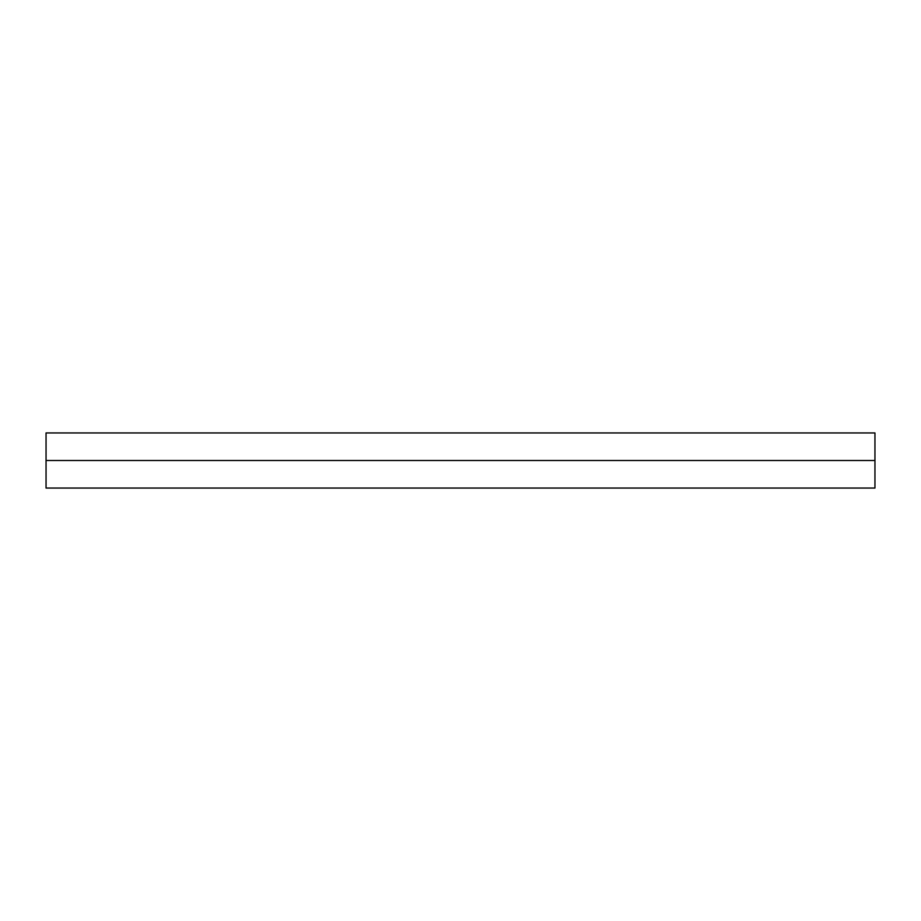 <?xml version="1.0" encoding="UTF-8"?>
<svg xmlns="http://www.w3.org/2000/svg" width="921" height="921" viewBox="0 0 921 921"><rect width="100%" height="100%" fill="white"/><g stroke="black" fill="none" stroke-linecap="round" stroke-linejoin="round"><path stroke-width="1.38" d="M874.95 488.061L874.95 432.939L874.95 460.5L46.05 460.5L46.05 432.939L46.05 488.061L874.95 488.061L874.95 460.5L46.05 460.5L46.05 488.061M46.05 432.939L874.95 432.939"/></g></svg>
